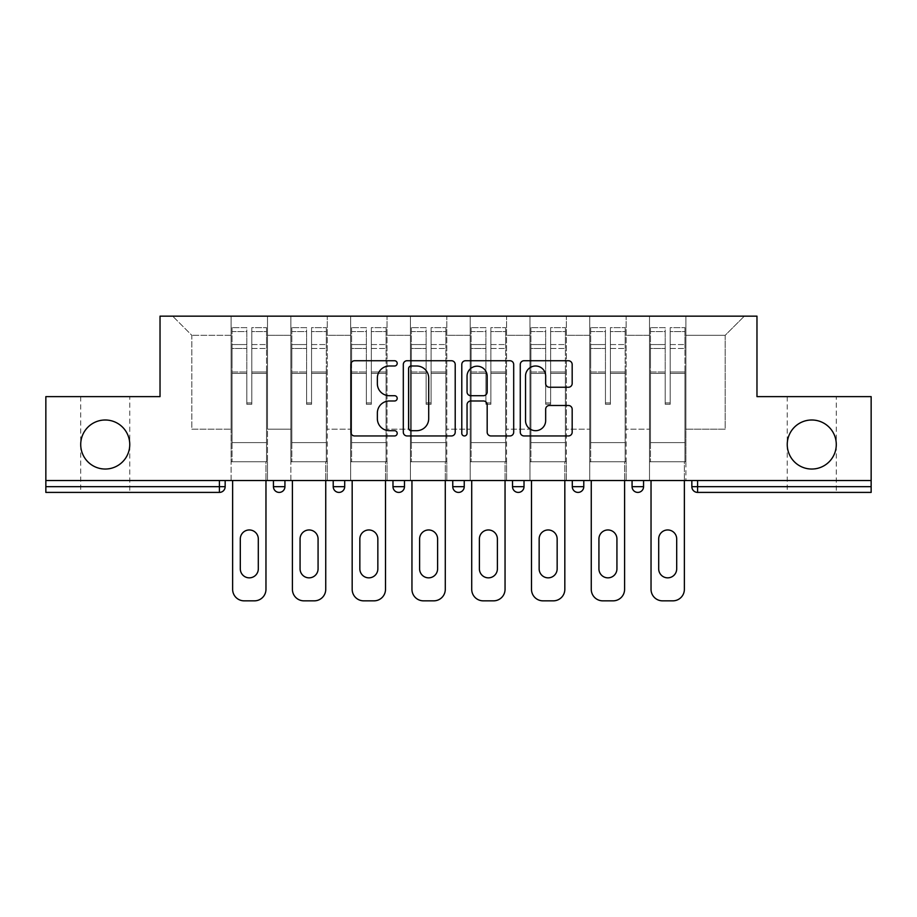 <?xml version="1.0" encoding="UTF-8"?>
<svg xmlns="http://www.w3.org/2000/svg" width="917" height="917" viewBox="0 0 917 917"><rect width="100%" height="100%" fill="white"/><g stroke="black" fill="none" stroke-linecap="round" stroke-linejoin="round"><path stroke-width="0.69" stroke-dasharray="4.58 3.44" d="M836.281 396.625L787.244 396.625L836.281 396.625L836.281 444.516C837.381 456.643 823.89 470.134 811.763 469.034C799.635 470.134 786.144 456.643 787.244 444.516A24.518 24.518 0 0 0 811.763 469.034A24.518 24.518 0 0 0 836.281 444.516A24.518 24.518 0 0 0 811.763 419.997A24.518 24.518 0 0 0 787.244 444.516C786.144 456.643 799.635 470.134 811.763 469.034C823.89 470.134 837.381 456.643 836.281 444.516C837.381 432.388 823.89 418.897 811.763 419.997C799.635 418.897 786.144 432.388 787.244 444.516C786.144 432.388 799.635 418.897 811.763 419.997C823.89 418.897 837.381 432.388 836.281 444.516L836.281 492.406L787.244 492.406L836.281 492.406M129.756 396.625L80.719 396.625L129.756 396.625L129.756 444.516C130.856 456.643 117.365 470.134 105.237 469.034C93.11 470.134 79.619 456.643 80.719 444.516A24.518 24.518 0 0 0 105.237 469.034A24.518 24.518 0 0 0 129.756 444.516A24.518 24.518 0 0 0 105.237 419.997A24.518 24.518 0 0 0 80.719 444.516C79.619 456.643 93.11 470.134 105.237 469.034C117.365 470.134 130.856 456.643 129.756 444.516C130.856 432.388 117.365 418.897 105.237 419.997C93.11 418.897 79.619 432.388 80.719 444.516C79.619 432.388 93.11 418.897 105.237 419.997C117.365 418.897 130.856 432.388 129.756 444.516L129.756 492.406L80.719 492.406L129.756 492.406M397.199 363.373A2.636 2.636 0 0 0 394.562 360.736L354.604 360.736A3.76 3.76 0 0 0 350.844 364.496L350.844 432.194A3.76 3.76 0 0 0 354.604 435.953L394.562 435.953A2.636 2.636 0 0 0 397.199 433.317A2.636 2.636 0 0 0 394.562 430.692L389.393 430.692A12.036 12.036 0 0 1 377.357 418.656L377.357 413.017A12.036 12.036 0 0 1 389.393 400.981L394.562 400.981A2.636 2.636 0 0 0 397.199 398.345A2.636 2.636 0 0 0 394.562 395.708L389.393 395.708A12.036 12.036 0 0 1 377.357 383.673L377.357 378.033A12.036 12.036 0 0 1 389.393 365.998L394.562 365.998A2.636 2.636 0 0 0 397.199 363.373M685.893 461.755L649.5 461.755L685.893 461.755L685.893 316.159L744.329 316.159L685.893 316.159L685.893 335.313L725.175 335.313L685.893 335.313L685.893 429.19L725.175 429.19L725.175 335.313L744.329 316.159L725.175 335.313L725.175 429.19L685.893 429.19L685.893 316.159L685.893 461.755L649.5 461.755L685.893 461.755L685.893 480.531L649.5 480.531L685.893 480.531L685.893 461.755M626.128 461.755L589.723 461.755L626.128 461.755L626.128 316.159L685.893 316.159L626.128 316.159L626.128 335.313L649.5 335.313L649.5 429.19L649.5 335.313L626.128 335.313L626.128 429.19L649.5 429.19L626.128 429.19L626.128 316.159L626.128 461.755L589.723 461.755L626.128 461.755L626.128 480.531L589.723 480.531L626.128 480.531L626.128 461.755M566.351 461.755L529.957 461.755L566.351 461.755L566.351 316.159L626.128 316.159L566.351 316.159L566.351 335.313L589.723 335.313L589.723 429.19L589.723 335.313L566.351 335.313L566.351 429.19L589.723 429.19L566.351 429.19L566.351 316.159L566.351 461.755L529.957 461.755L566.351 461.755L566.351 480.531L529.957 480.531L566.351 480.531L566.351 461.755M506.585 461.755L470.18 461.755L506.585 461.755L506.585 316.159L566.351 316.159L506.585 316.159L506.585 335.313L529.957 335.313L529.957 429.19L529.957 335.313L506.585 335.313L506.585 429.19L529.957 429.19L506.585 429.19L506.585 316.159L506.585 461.755L470.18 461.755L506.585 461.755L506.585 480.531L470.18 480.531L506.585 480.531L506.585 461.755M446.82 461.755L410.415 461.755L446.82 461.755L446.82 316.159L506.585 316.159L446.82 316.159L446.82 335.313L470.18 335.313L470.18 429.19L470.18 335.313L446.82 335.313L446.82 429.19L470.18 429.19L446.82 429.19L446.82 316.159L446.82 461.755L410.415 461.755L446.82 461.755L446.82 480.531L410.415 480.531L446.82 480.531L446.82 461.755M387.043 461.755L350.649 461.755L387.043 461.755L387.043 316.159L446.82 316.159L387.043 316.159L387.043 335.313L410.415 335.313L410.415 429.19L410.415 335.313L387.043 335.313L387.043 429.19L410.415 429.19L387.043 429.19L387.043 316.159L387.043 461.755L350.649 461.755L387.043 461.755L387.043 480.531L350.649 480.531L387.043 480.531L387.043 461.755M327.277 461.755L290.872 461.755L327.277 461.755L327.277 316.159L387.043 316.159L327.277 316.159L327.277 335.313L350.649 335.313L350.649 429.19L350.649 335.313L327.277 335.313L327.277 429.19L350.649 429.19L327.277 429.19L327.277 316.159L327.277 461.755L290.872 461.755L327.277 461.755L327.277 480.531L290.872 480.531L327.277 480.531L327.277 461.755M871.15 486.663L697.585 486.663L697.585 492.406L871.15 492.406L871.15 396.625L756.972 396.625L756.972 316.159L160.028 316.159L160.028 396.625L45.85 396.625L45.85 480.531L219.415 480.531L45.85 480.531L45.85 492.406L219.415 492.406L219.415 486.663L45.85 486.663M290.872 316.159L327.277 316.159L267.5 316.159L290.872 316.159L290.872 429.19L290.872 335.313L267.5 335.313L290.872 335.313L290.872 316.159L290.872 461.755L290.872 316.159M231.107 316.159L267.5 316.159L267.5 429.19L290.872 429.19L267.5 429.19L267.5 316.159L267.5 461.755L231.107 461.755L267.5 461.755L267.5 316.159L172.671 316.159L231.107 316.159L231.107 429.19L231.107 335.313L191.825 335.313L231.107 335.313L231.107 316.159L231.107 461.755L267.5 461.755L231.107 461.755L231.107 316.159M649.5 335.313L649.5 316.159L649.5 335.313M589.723 335.313L589.723 316.159L589.723 335.313M529.957 335.313L529.957 316.159L529.957 335.313M470.18 335.313L470.18 316.159L470.18 335.313M410.415 335.313L410.415 316.159L410.415 335.313M350.649 335.313L350.649 316.159L350.649 335.313M191.825 429.19L231.107 429.19L191.825 429.19L191.825 335.313L172.671 316.159L191.825 335.313L191.825 429.19M871.15 480.531L45.85 480.531M231.107 480.531L231.107 461.755L231.107 480.531L267.5 480.531L267.5 461.755L267.5 480.531L231.107 480.531M219.415 480.531L225.158 480.531L219.415 480.531L219.415 486.663L225.158 486.663M632.065 480.531L643.562 480.531L632.065 480.531M572.3 480.531L583.785 480.531L572.3 480.531M512.523 480.531L524.02 480.531L512.523 480.531M452.757 480.531L464.243 480.531L452.757 480.531M392.98 480.531L404.477 480.531L392.98 480.531M333.215 480.531L344.7 480.531L333.215 480.531M273.438 480.531L284.935 480.531L273.438 480.531M290.872 480.531L290.872 461.755L290.872 480.531M350.649 480.531L350.649 316.159L350.649 480.531M410.415 480.531L410.415 316.159L410.415 480.531M470.18 480.531L470.18 316.159L470.18 480.531M529.957 480.531L529.957 316.159L529.957 480.531M589.723 480.531L589.723 316.159L589.723 480.531M649.5 480.531L649.5 316.159L649.5 480.531M452.757 486.663L464.243 486.663L464.243 480.531M578.042 492.406A5.743 5.743 0 0 1 572.3 486.663A5.743 5.743 0 0 0 578.042 492.406A5.743 5.743 0 0 0 583.785 486.663L583.785 480.531M637.808 492.406A5.743 5.743 0 0 1 632.065 486.663A5.743 5.743 0 0 0 637.808 492.406A5.743 5.743 0 0 0 643.562 486.663L643.562 480.531M691.842 480.531L691.842 486.663L697.585 486.663L697.585 480.531M455.21 432.194L455.21 364.496A3.76 3.76 0 0 0 451.451 360.736L407.068 360.736A3.76 3.76 0 0 0 403.308 364.496L403.308 432.194A3.76 3.76 0 0 0 407.068 435.953L451.451 435.953A3.76 3.76 0 0 0 455.21 432.194M411.206 365.998A2.636 2.636 0 0 0 408.569 368.634L408.569 428.056A2.636 2.636 0 0 0 411.206 430.692L416.662 430.692A12.036 12.036 0 0 0 428.697 418.656L428.697 378.033A12.036 12.036 0 0 0 416.662 365.998L411.206 365.998M465.549 360.736L509.932 360.736A3.76 3.76 0 0 1 513.692 364.496L513.692 432.194A3.76 3.76 0 0 1 509.932 435.953L490.939 435.953A3.76 3.76 0 0 1 487.179 432.194L487.179 404.741A3.76 3.76 0 0 0 483.419 400.981L470.822 400.981A3.76 3.76 0 0 0 467.051 404.741L467.051 433.317A2.636 2.636 0 0 1 464.426 435.953A2.636 2.636 0 0 1 461.79 433.317L461.79 364.496A3.76 3.76 0 0 1 465.549 360.736M487.179 376.245A10.064 10.064 0 0 0 477.115 366.192A10.064 10.064 0 0 0 467.051 376.245L467.051 391.949A3.76 3.76 0 0 0 470.822 395.708L483.419 395.708A3.76 3.76 0 0 0 487.179 391.949L487.179 376.245M549.421 387.249L568.414 387.249A3.76 3.76 0 0 0 572.174 383.489L572.174 364.496A3.76 3.76 0 0 0 568.414 360.736L524.031 360.736A3.76 3.76 0 0 0 520.271 364.496L520.271 432.194A3.76 3.76 0 0 0 524.031 435.953L568.414 435.953A3.76 3.76 0 0 0 572.174 432.194L572.174 409.257A3.76 3.76 0 0 0 568.414 405.486L549.421 405.486A3.76 3.76 0 0 0 545.661 409.257L545.661 420.628A10.064 10.064 0 0 1 535.597 430.692A10.064 10.064 0 0 1 525.533 420.628L525.533 376.062A10.064 10.064 0 0 1 535.597 365.998A10.064 10.064 0 0 1 545.661 376.062L545.661 383.489A3.76 3.76 0 0 0 549.421 387.249M251.797 373.368L251.797 331.564L266.538 331.564L266.538 327.656L266.538 348.483L266.538 331.564L251.797 331.564L251.797 327.656L266.538 327.656L251.797 327.656L251.797 373.368L266.538 373.368L266.538 344.574L266.538 442.602L266.538 372.015L266.538 442.602L232.058 442.602L232.058 331.564L246.811 331.564L246.811 373.368L246.811 327.656L232.058 327.656L246.811 327.656L246.811 402.93L251.797 402.93L251.797 327.656L251.797 372.015L266.538 372.015L251.797 372.015L251.797 402.93L246.811 402.93L246.811 331.564L232.058 331.564L232.058 327.656L232.058 348.483L246.811 348.483L232.058 348.483L232.058 365.975L232.058 344.574L246.811 344.574L232.058 344.574L232.058 373.368L232.058 365.975L232.058 372.015L246.811 372.015L232.058 372.015L232.058 442.602L232.058 373.368L246.811 373.368L246.811 404.282L251.797 404.282L251.797 373.368L266.538 373.368L266.538 461.755L232.058 461.755L266.538 461.755L266.538 442.602L232.058 442.602L266.538 442.602L232.058 442.602L232.058 373.368L246.811 373.368L246.811 404.282L251.797 404.282L251.797 373.368M232.631 480.531L232.631 589.344A11.497 11.497 0 0 0 244.128 600.841L254.479 600.841A11.497 11.497 0 0 0 265.964 589.344L265.964 461.755L232.631 461.755L265.964 461.755L265.964 480.531M240.3 538.955A9.01 9.01 0 0 1 249.298 529.957A9.01 9.01 0 0 1 258.307 538.955L258.307 568.849A9.01 9.01 0 0 1 249.298 577.848A9.01 9.01 0 0 1 240.3 568.849L240.3 538.955M232.058 442.602L232.058 461.755L232.058 442.602M251.797 404.282L251.797 402.93L251.797 404.282M246.811 404.282L246.811 402.93L246.811 404.282M311.562 373.368L311.562 331.564L326.314 331.564L326.314 327.656L326.314 348.483L326.314 331.564L311.562 331.564L311.562 327.656L326.314 327.656L311.562 327.656L311.562 373.368L326.314 373.368L326.314 344.574L326.314 442.602L326.314 372.015L326.314 442.602L291.835 442.602L291.835 331.564L306.587 331.564L306.587 373.368L306.587 327.656L291.835 327.656L306.587 327.656L306.587 402.93L311.562 402.93L311.562 327.656L311.562 372.015L326.314 372.015L311.562 372.015L311.562 402.93L306.587 402.93L306.587 331.564L291.835 331.564L291.835 327.656L291.835 348.483L306.587 348.483L291.835 348.483L291.835 365.975L291.835 344.574L306.587 344.574L291.835 344.574L291.835 373.368L291.835 365.975L291.835 372.015L306.587 372.015L291.835 372.015L291.835 442.602L291.835 373.368L306.587 373.368L306.587 404.282L311.562 404.282L311.562 373.368L326.314 373.368L326.314 461.755L291.835 461.755L326.314 461.755L326.314 442.602L291.835 442.602L326.314 442.602L291.835 442.602L291.835 373.368L306.587 373.368L306.587 404.282L311.562 404.282L311.562 373.368M292.408 480.531L292.408 589.344A11.497 11.497 0 0 0 303.905 600.841L314.244 600.841A11.497 11.497 0 0 0 325.741 589.344L325.741 461.755L292.408 461.755L325.741 461.755L325.741 480.531M300.065 538.955A9.01 9.01 0 0 1 309.075 529.957A9.01 9.01 0 0 1 318.073 538.955L318.073 568.849A9.01 9.01 0 0 1 309.075 577.848A9.01 9.01 0 0 1 300.065 568.849L300.065 538.955M291.835 442.602L291.835 461.755L291.835 442.602M311.562 404.282L311.562 402.93L311.562 404.282M306.587 404.282L306.587 402.93L306.587 404.282M371.339 373.368L371.339 331.564L386.08 331.564L386.08 327.656L386.08 348.483L386.08 331.564L371.339 331.564L371.339 327.656L386.08 327.656L371.339 327.656L371.339 373.368L386.08 373.368L386.08 344.574L386.08 442.602L386.08 372.015L386.08 442.602L351.601 442.602L351.601 331.564L366.353 331.564L366.353 373.368L366.353 327.656L351.601 327.656L366.353 327.656L366.353 402.93L371.339 402.93L371.339 327.656L371.339 372.015L386.08 372.015L371.339 372.015L371.339 402.93L366.353 402.93L366.353 331.564L351.601 331.564L351.601 327.656L351.601 348.483L366.353 348.483L351.601 348.483L351.601 365.975L351.601 344.574L366.353 344.574L351.601 344.574L351.601 373.368L351.601 365.975L351.601 372.015L366.353 372.015L351.601 372.015L351.601 442.602L351.601 373.368L366.353 373.368L366.353 404.282L371.339 404.282L371.339 373.368L386.08 373.368L386.08 461.755L351.601 461.755L386.08 461.755L386.08 442.602L351.601 442.602L386.08 442.602L351.601 442.602L351.601 373.368L366.353 373.368L366.353 404.282L371.339 404.282L371.339 373.368M352.174 480.531L352.174 589.344A11.497 11.497 0 0 0 363.671 600.841L374.021 600.841A11.497 11.497 0 0 0 385.507 589.344L385.507 461.755L352.174 461.755L385.507 461.755L385.507 480.531M359.842 538.955A9.01 9.01 0 0 1 368.84 529.957A9.01 9.01 0 0 1 377.85 538.955L377.85 568.849A9.01 9.01 0 0 1 368.84 577.848A9.01 9.01 0 0 1 359.842 568.849L359.842 538.955M351.601 442.602L351.601 461.755L351.601 442.602M371.339 404.282L371.339 402.93L371.339 404.282M366.353 404.282L366.353 402.93L366.353 404.282M431.105 373.368L431.105 331.564L445.857 331.564L445.857 327.656L445.857 348.483L445.857 331.564L431.105 331.564L431.105 327.656L445.857 327.656L431.105 327.656L431.105 373.368L445.857 373.368L445.857 344.574L445.857 442.602L445.857 372.015L445.857 442.602L411.378 442.602L411.378 331.564L426.118 331.564L426.118 373.368L426.118 327.656L411.378 327.656L426.118 327.656L426.118 402.93L431.105 402.93L431.105 327.656L431.105 372.015L445.857 372.015L431.105 372.015L431.105 402.93L426.118 402.93L426.118 331.564L411.378 331.564L411.378 327.656L411.378 348.483L426.118 348.483L411.378 348.483L411.378 365.975L411.378 344.574L426.118 344.574L411.378 344.574L411.378 373.368L411.378 365.975L411.378 372.015L426.118 372.015L411.378 372.015L411.378 442.602L411.378 373.368L426.118 373.368L426.118 404.282L431.105 404.282L431.105 373.368L445.857 373.368L445.857 461.755L411.378 461.755L445.857 461.755L445.857 442.602L411.378 442.602L445.857 442.602L411.378 442.602L411.378 373.368L426.118 373.368L426.118 404.282L431.105 404.282L431.105 373.368M411.951 480.531L411.951 589.344A11.497 11.497 0 0 0 423.448 600.841L433.787 600.841A11.497 11.497 0 0 0 445.284 589.344L445.284 461.755L411.951 461.755L445.284 461.755L445.284 480.531M419.608 538.955A9.01 9.01 0 0 1 428.617 529.957A9.01 9.01 0 0 1 437.615 538.955L437.615 568.849A9.01 9.01 0 0 1 428.617 577.848A9.01 9.01 0 0 1 419.608 568.849L419.608 538.955M411.378 442.602L411.378 461.755L411.378 442.602M431.105 404.282L431.105 402.93L431.105 404.282M426.118 404.282L426.118 402.93L426.118 404.282M490.882 373.368L490.882 331.564L505.622 331.564L505.622 327.656L505.622 348.483L505.622 331.564L490.882 331.564L490.882 327.656L505.622 327.656L490.882 327.656L490.882 373.368L505.622 373.368L505.622 344.574L505.622 442.602L505.622 372.015L505.622 442.602L471.143 442.602L471.143 331.564L485.895 331.564L485.895 373.368L485.895 327.656L471.143 327.656L485.895 327.656L485.895 402.93L490.882 402.93L490.882 327.656L490.882 372.015L505.622 372.015L490.882 372.015L490.882 402.93L485.895 402.93L485.895 331.564L471.143 331.564L471.143 327.656L471.143 348.483L485.895 348.483L471.143 348.483L471.143 365.975L471.143 344.574L485.895 344.574L471.143 344.574L471.143 373.368L471.143 365.975L471.143 372.015L485.895 372.015L471.143 372.015L471.143 442.602L471.143 373.368L485.895 373.368L485.895 404.282L490.882 404.282L490.882 373.368L505.622 373.368L505.622 461.755L471.143 461.755L505.622 461.755L505.622 442.602L471.143 442.602L505.622 442.602L471.143 442.602L471.143 373.368L485.895 373.368L485.895 404.282L490.882 404.282L490.882 373.368M471.716 480.531L471.716 589.344A11.497 11.497 0 0 0 483.213 600.841L493.552 600.841A11.497 11.497 0 0 0 505.049 589.344L505.049 461.755L471.716 461.755L505.049 461.755L505.049 480.531M479.385 538.955A9.01 9.01 0 0 1 488.383 529.957A9.01 9.01 0 0 1 497.392 538.955L497.392 568.849A9.01 9.01 0 0 1 488.383 577.848A9.01 9.01 0 0 1 479.385 568.849L479.385 538.955M471.143 442.602L471.143 461.755L471.143 442.602M490.882 404.282L490.882 402.93L490.882 404.282M485.895 404.282L485.895 402.93L485.895 404.282M550.647 373.368L550.647 331.564L565.399 331.564L565.399 327.656L565.399 348.483L565.399 331.564L550.647 331.564L550.647 327.656L565.399 327.656L550.647 327.656L550.647 373.368L565.399 373.368L565.399 344.574L565.399 442.602L565.399 372.015L565.399 442.602L530.92 442.602L530.92 331.564L545.661 331.564L545.661 373.368L545.661 327.656L530.92 327.656L545.661 327.656L545.661 402.93L550.647 402.93L550.647 327.656L550.647 372.015L565.399 372.015L550.647 372.015L550.647 402.93L545.661 402.93L545.661 331.564L530.92 331.564L530.92 327.656L530.92 348.483L545.661 348.483L530.92 348.483L530.92 365.975L530.92 344.574L545.661 344.574L530.92 344.574L530.92 373.368L530.92 365.975L530.92 372.015L545.661 372.015L530.92 372.015L530.92 442.602L530.92 373.368L545.661 373.368L545.661 404.282L550.647 404.282L550.647 373.368L565.399 373.368L565.399 461.755L530.92 461.755L565.399 461.755L565.399 442.602L530.92 442.602L565.399 442.602L530.92 442.602L530.92 373.368L545.661 373.368L545.661 404.282L550.647 404.282L550.647 373.368M531.493 480.531L531.493 589.344A11.497 11.497 0 0 0 542.979 600.841L553.329 600.841A11.497 11.497 0 0 0 564.826 589.344L564.826 461.755L531.493 461.755L564.826 461.755L564.826 480.531M539.15 538.955A9.01 9.01 0 0 1 548.16 529.957A9.01 9.01 0 0 1 557.158 538.955L557.158 568.849A9.01 9.01 0 0 1 548.16 577.848A9.01 9.01 0 0 1 539.15 568.849L539.15 538.955M530.92 442.602L530.92 461.755L530.92 442.602M550.647 404.282L550.647 402.93L550.647 404.282M545.661 404.282L545.661 402.93L545.661 404.282M610.413 373.368L610.413 331.564L625.165 331.564L625.165 327.656L625.165 348.483L625.165 331.564L610.413 331.564L610.413 327.656L625.165 327.656L610.413 327.656L610.413 373.368L625.165 373.368L625.165 344.574L625.165 442.602L625.165 372.015L625.165 442.602L590.686 442.602L590.686 331.564L605.438 331.564L605.438 373.368L605.438 327.656L590.686 327.656L605.438 327.656L605.438 402.93L610.413 402.93L610.413 327.656L610.413 372.015L625.165 372.015L610.413 372.015L610.413 402.93L605.438 402.93L605.438 331.564L590.686 331.564L590.686 327.656L590.686 348.483L605.438 348.483L590.686 348.483L590.686 365.975L590.686 344.574L605.438 344.574L590.686 344.574L590.686 373.368L590.686 365.975L590.686 372.015L605.438 372.015L590.686 372.015L590.686 442.602L590.686 373.368L605.438 373.368L605.438 404.282L610.413 404.282L610.413 373.368L625.165 373.368L625.165 461.755L590.686 461.755L625.165 461.755L625.165 442.602L590.686 442.602L625.165 442.602L590.686 442.602L590.686 373.368L605.438 373.368L605.438 404.282L610.413 404.282L610.413 373.368M591.259 480.531L591.259 589.344A11.497 11.497 0 0 0 602.756 600.841L613.095 600.841A11.497 11.497 0 0 0 624.592 589.344L624.592 461.755L591.259 461.755L624.592 461.755L624.592 480.531M598.927 538.955A9.01 9.01 0 0 1 607.925 529.957A9.01 9.01 0 0 1 616.935 538.955L616.935 568.849A9.01 9.01 0 0 1 607.925 577.848A9.01 9.01 0 0 1 598.927 568.849L598.927 538.955M590.686 442.602L590.686 461.755L590.686 442.602M610.413 404.282L610.413 402.93L610.413 404.282M605.438 404.282L605.438 402.93L605.438 404.282M670.189 373.368L670.189 331.564L684.942 331.564L684.942 327.656L684.942 348.483L684.942 331.564L670.189 331.564L670.189 327.656L684.942 327.656L670.189 327.656L670.189 373.368L684.942 373.368L684.942 344.574L684.942 442.602L684.942 372.015L684.942 442.602L650.462 442.602L650.462 331.564L665.203 331.564L665.203 373.368L665.203 327.656L650.462 327.656L665.203 327.656L665.203 402.93L670.189 402.93L670.189 327.656L670.189 372.015L684.942 372.015L670.189 372.015L670.189 402.93L665.203 402.93L665.203 331.564L650.462 331.564L650.462 327.656L650.462 348.483L665.203 348.483L650.462 348.483L650.462 365.975L650.462 344.574L665.203 344.574L650.462 344.574L650.462 373.368L650.462 365.975L650.462 372.015L665.203 372.015L650.462 372.015L650.462 442.602L650.462 373.368L665.203 373.368L665.203 404.282L670.189 404.282L670.189 373.368L684.942 373.368L684.942 461.755L650.462 461.755L684.942 461.755L684.942 442.602L650.462 442.602L684.942 442.602L650.462 442.602L650.462 373.368L665.203 373.368L665.203 404.282L670.189 404.282L670.189 373.368M651.036 480.531L651.036 589.344A11.497 11.497 0 0 0 662.521 600.841L672.872 600.841A11.497 11.497 0 0 0 684.369 589.344L684.369 461.755L651.036 461.755L684.369 461.755L684.369 480.531M658.693 538.955A9.01 9.01 0 0 1 667.702 529.957A9.01 9.01 0 0 1 676.7 538.955L676.7 568.849A9.01 9.01 0 0 1 667.702 577.848A9.01 9.01 0 0 1 658.693 568.849L658.693 538.955M650.462 442.602L650.462 461.755L650.462 442.602M670.189 404.282L670.189 402.93L670.189 404.282M665.203 404.282L665.203 402.93L665.203 404.282M284.935 486.663L273.438 486.663M344.7 486.663L333.215 486.663M404.477 486.663L392.98 486.663M524.02 486.663L512.523 486.663M583.785 486.663L572.3 486.663M643.562 486.663L632.065 486.663M251.797 348.483L266.538 348.483L251.797 348.483M251.797 344.574L266.538 344.574L251.797 344.574M311.562 348.483L326.314 348.483L311.562 348.483M311.562 344.574L326.314 344.574L311.562 344.574M371.339 348.483L386.08 348.483L371.339 348.483M371.339 344.574L386.08 344.574L371.339 344.574M431.105 348.483L445.857 348.483L431.105 348.483M431.105 344.574L445.857 344.574L431.105 344.574M490.882 348.483L505.622 348.483L490.882 348.483M490.882 344.574L505.622 344.574L490.882 344.574M550.647 348.483L565.399 348.483L550.647 348.483M550.647 344.574L565.399 344.574L550.647 344.574M610.413 348.483L625.165 348.483L610.413 348.483M610.413 344.574L625.165 344.574L610.413 344.574M670.189 348.483L684.942 348.483L670.189 348.483M670.189 344.574L684.942 344.574L670.189 344.574M787.244 396.625L787.244 492.406M80.719 396.625L80.719 492.406"/><path stroke-width="1.38" d="M787.244 444.516A24.518 24.518 0 0 0 811.763 469.034A24.518 24.518 0 0 0 836.281 444.516A24.518 24.518 0 0 0 811.763 419.997A24.518 24.518 0 0 0 787.244 444.516M80.719 444.516A24.518 24.518 0 0 0 105.237 469.034A24.518 24.518 0 0 0 129.756 444.516A24.518 24.518 0 0 0 105.237 419.997A24.518 24.518 0 0 0 80.719 444.516M397.199 363.373A2.636 2.636 0 0 0 394.562 360.736L354.604 360.736A3.76 3.76 0 0 0 350.844 364.496L350.844 432.194A3.76 3.76 0 0 0 354.604 435.953L394.562 435.953A2.636 2.636 0 0 0 397.199 433.317A2.636 2.636 0 0 0 394.562 430.692L389.393 430.692A12.036 12.036 0 0 1 377.357 418.656L377.357 413.017A12.036 12.036 0 0 1 389.393 400.981L394.562 400.981A2.636 2.636 0 0 0 397.199 398.345A2.636 2.636 0 0 0 394.562 395.708L389.393 395.708A12.036 12.036 0 0 1 377.357 383.673L377.357 378.033A12.036 12.036 0 0 1 389.393 365.998L394.562 365.998A2.636 2.636 0 0 0 397.199 363.373M568.414 387.249A3.76 3.76 0 0 0 572.174 383.489L572.174 364.496A3.76 3.76 0 0 0 568.414 360.736L524.031 360.736A3.76 3.76 0 0 0 520.271 364.496L520.271 432.194A3.76 3.76 0 0 0 524.031 435.953L568.414 435.953A3.76 3.76 0 0 0 572.174 432.194L572.174 409.257A3.76 3.76 0 0 0 568.414 405.486L549.421 405.486A3.76 3.76 0 0 0 545.661 409.257L545.661 420.628A10.064 10.064 0 0 1 535.597 430.692A10.064 10.064 0 0 1 525.533 420.628L525.533 376.062A10.064 10.064 0 0 1 535.597 365.998A10.064 10.064 0 0 1 545.661 376.062L545.661 383.489A3.76 3.76 0 0 0 549.421 387.249L568.414 387.249M45.85 480.531L45.85 396.625L160.028 396.625L160.028 316.159L756.972 316.159L756.972 396.625L871.15 396.625L871.15 480.531L45.85 480.531L45.85 486.663L219.415 486.663L219.415 480.531M455.21 364.496A3.76 3.76 0 0 0 451.451 360.736L407.068 360.736A3.76 3.76 0 0 0 403.308 364.496L403.308 432.194A3.76 3.76 0 0 0 407.068 435.953L451.451 435.953A3.76 3.76 0 0 0 455.21 432.194L455.21 364.496M465.549 360.736L509.932 360.736A3.76 3.76 0 0 1 513.692 364.496L513.692 432.194A3.76 3.76 0 0 1 509.932 435.953L490.939 435.953A3.76 3.76 0 0 1 487.179 432.194L487.179 404.741A3.76 3.76 0 0 0 483.419 400.981L470.822 400.981A3.76 3.76 0 0 0 467.051 404.741L467.051 433.317A2.636 2.636 0 0 1 464.426 435.953A2.636 2.636 0 0 1 461.79 433.317L461.79 364.496A3.76 3.76 0 0 1 465.549 360.736M219.415 492.406A5.743 5.743 0 0 0 225.158 486.663L219.415 486.663L219.415 492.406A5.743 5.743 0 0 0 225.158 486.663L225.158 480.531L225.158 486.663A5.743 5.743 0 0 1 219.415 492.406L45.85 492.406L45.85 486.663M871.15 480.531L871.15 492.406L697.585 492.406A5.743 5.743 0 0 1 691.842 486.663L691.842 480.531M273.438 480.531L273.438 486.663L273.438 480.531M279.192 492.406A5.743 5.743 0 0 1 273.438 486.663A5.743 5.743 0 0 0 279.192 492.406A5.743 5.743 0 0 0 284.935 486.663L284.935 480.531L284.935 486.663A5.743 5.743 0 0 1 279.192 492.406A5.743 5.743 0 0 1 273.438 486.663L284.935 486.663A5.743 5.743 0 0 1 279.192 492.406M333.215 480.531L333.215 486.663L333.215 480.531M344.7 480.531L344.7 486.663L344.7 480.531M392.98 480.531L392.98 486.663L392.98 480.531M404.477 480.531L404.477 486.663L404.477 480.531M452.757 480.531L452.757 486.663L452.757 480.531M464.243 480.531L464.243 486.663A5.743 5.743 0 0 1 458.5 492.406A5.743 5.743 0 0 1 452.757 486.663A5.743 5.743 0 0 0 458.5 492.406A5.743 5.743 0 0 0 464.243 486.663A5.743 5.743 0 0 1 458.5 492.406A5.743 5.743 0 0 1 452.757 486.663L464.243 486.663M512.523 480.531L512.523 486.663L512.523 480.531M524.02 480.531L524.02 486.663L524.02 480.531M572.3 480.531L572.3 486.663L572.3 480.531M583.785 480.531L583.785 486.663A5.743 5.743 0 0 1 578.042 492.406A5.743 5.743 0 0 1 572.3 486.663L583.785 486.663A5.743 5.743 0 0 1 578.042 492.406M632.065 480.531L632.065 486.663L632.065 480.531M643.562 480.531L643.562 486.663A5.743 5.743 0 0 1 637.808 492.406A5.743 5.743 0 0 1 632.065 486.663L643.562 486.663A5.743 5.743 0 0 1 637.808 492.406M338.958 492.406A5.743 5.743 0 0 1 333.215 486.663A5.743 5.743 0 0 0 338.958 492.406A5.743 5.743 0 0 0 344.7 486.663A5.743 5.743 0 0 1 338.958 492.406A5.743 5.743 0 0 1 333.215 486.663L344.7 486.663A5.743 5.743 0 0 1 338.958 492.406M398.735 492.406A5.743 5.743 0 0 1 392.98 486.663A5.743 5.743 0 0 0 398.735 492.406A5.743 5.743 0 0 0 404.477 486.663A5.743 5.743 0 0 1 398.735 492.406A5.743 5.743 0 0 1 392.98 486.663L404.477 486.663A5.743 5.743 0 0 1 398.735 492.406M518.265 492.406A5.743 5.743 0 0 1 512.523 486.663A5.743 5.743 0 0 0 518.265 492.406A5.743 5.743 0 0 0 524.02 486.663A5.743 5.743 0 0 1 518.265 492.406A5.743 5.743 0 0 1 512.523 486.663L524.02 486.663A5.743 5.743 0 0 1 518.265 492.406M697.585 480.531L697.585 492.406A5.743 5.743 0 0 1 691.842 486.663L871.15 486.663M411.206 365.998A2.636 2.636 0 0 0 408.569 368.634L408.569 428.056A2.636 2.636 0 0 0 411.206 430.692L416.662 430.692A12.036 12.036 0 0 0 428.697 418.656L428.697 378.033A12.036 12.036 0 0 0 416.662 365.998L411.206 365.998M487.179 376.245A10.064 10.064 0 0 0 477.115 366.192A10.064 10.064 0 0 0 467.051 376.245L467.051 391.949A3.76 3.76 0 0 0 470.822 395.708L483.419 395.708A3.76 3.76 0 0 0 487.179 391.949L487.179 376.245M265.964 480.531L265.964 589.344A11.497 11.497 0 0 1 254.479 600.841L244.128 600.841A11.497 11.497 0 0 1 232.631 589.344L232.631 480.531M240.3 538.955A9.01 9.01 0 0 1 249.298 529.957A9.01 9.01 0 0 1 258.307 538.955L258.307 568.849A9.01 9.01 0 0 1 249.298 577.848A9.01 9.01 0 0 1 240.3 568.849L240.3 538.955M325.741 480.531L325.741 589.344A11.497 11.497 0 0 1 314.244 600.841L303.905 600.841A11.497 11.497 0 0 1 292.408 589.344L292.408 480.531M300.065 538.955A9.01 9.01 0 0 1 309.075 529.957A9.01 9.01 0 0 1 318.073 538.955L318.073 568.849A9.01 9.01 0 0 1 309.075 577.848A9.01 9.01 0 0 1 300.065 568.849L300.065 538.955M385.507 480.531L385.507 589.344A11.497 11.497 0 0 1 374.021 600.841L363.671 600.841A11.497 11.497 0 0 1 352.174 589.344L352.174 480.531M359.842 538.955A9.01 9.01 0 0 1 368.84 529.957A9.01 9.01 0 0 1 377.85 538.955L377.85 568.849A9.01 9.01 0 0 1 368.84 577.848A9.01 9.01 0 0 1 359.842 568.849L359.842 538.955M445.284 480.531L445.284 589.344A11.497 11.497 0 0 1 433.787 600.841L423.448 600.841A11.497 11.497 0 0 1 411.951 589.344L411.951 480.531M419.608 538.955A9.01 9.01 0 0 1 428.617 529.957A9.01 9.01 0 0 1 437.615 538.955L437.615 568.849A9.01 9.01 0 0 1 428.617 577.848A9.01 9.01 0 0 1 419.608 568.849L419.608 538.955M505.049 480.531L505.049 589.344A11.497 11.497 0 0 1 493.552 600.841L483.213 600.841A11.497 11.497 0 0 1 471.716 589.344L471.716 480.531M479.385 538.955A9.01 9.01 0 0 1 488.383 529.957A9.01 9.01 0 0 1 497.392 538.955L497.392 568.849A9.01 9.01 0 0 1 488.383 577.848A9.01 9.01 0 0 1 479.385 568.849L479.385 538.955M564.826 480.531L564.826 589.344A11.497 11.497 0 0 1 553.329 600.841L542.979 600.841A11.497 11.497 0 0 1 531.493 589.344L531.493 480.531M539.15 538.955A9.01 9.01 0 0 1 548.16 529.957A9.01 9.01 0 0 1 557.158 538.955L557.158 568.849A9.01 9.01 0 0 1 548.16 577.848A9.01 9.01 0 0 1 539.15 568.849L539.15 538.955M624.592 480.531L624.592 589.344A11.497 11.497 0 0 1 613.095 600.841L602.756 600.841A11.497 11.497 0 0 1 591.259 589.344L591.259 480.531M598.927 538.955A9.01 9.01 0 0 1 607.925 529.957A9.01 9.01 0 0 1 616.935 538.955L616.935 568.849A9.01 9.01 0 0 1 607.925 577.848A9.01 9.01 0 0 1 598.927 568.849L598.927 538.955M684.369 480.531L684.369 589.344A11.497 11.497 0 0 1 672.872 600.841L662.521 600.841A11.497 11.497 0 0 1 651.036 589.344L651.036 480.531M658.693 538.955A9.01 9.01 0 0 1 667.702 529.957A9.01 9.01 0 0 1 676.7 538.955L676.7 568.849A9.01 9.01 0 0 1 667.702 577.848A9.01 9.01 0 0 1 658.693 568.849L658.693 538.955M697.585 492.406A5.743 5.743 0 0 1 691.842 486.663"/></g></svg>
